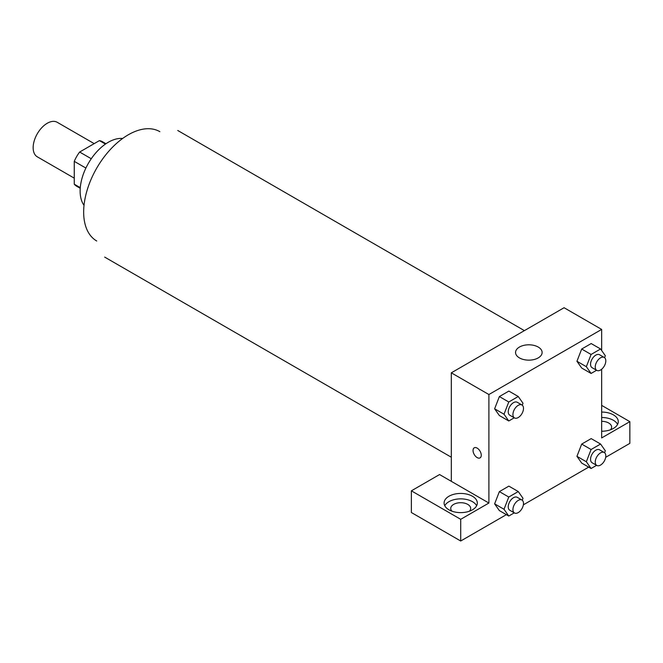<?xml version="1.0" encoding="UTF-8"?>
<svg xmlns="http://www.w3.org/2000/svg" width="663" height="663" viewBox="0 0 663 663"><rect width="100%" height="100%" fill="white"/><g stroke="black" fill="none" stroke-linecap="round" stroke-linejoin="round"><path stroke-width="0.99" d="M94.196 143.631L57.209 122.282A19.931 11.511 120 0 0 41.852 127.619A19.931 11.511 120 0 0 33.15 147.683A19.931 11.511 120 0 0 37.277 156.808L74.264 178.156M91.262 158.739L79.643 152.034L99.417 140.614A25.724 14.851 120 0 1 102.392 141.675L105.964 143.73M80.281 187.662L74.264 184.19A25.724 14.851 120 0 0 76.668 186.237L80.231 188.292M74.264 184.19L74.264 161.349A25.724 14.851 120 0 1 79.643 152.034M85.883 168.062L74.264 161.349M105.442 144.086L99.417 140.614M84.019 205.331A39.871 23.014 -60 0 1 88.394 163.297A39.871 23.014 -60 0 1 122.605 138.492M96.732 241.001A63.126 36.448 -60 0 1 96.732 168.112A63.126 36.448 -60 0 1 159.858 131.664M451.312 481.33L439.561 474.551L411.375 490.827L460.71 519.311L488.896 503.035L451.312 481.33L451.312 372.821L564.072 307.723L601.656 329.42L601.656 350.512M411.375 490.827L411.375 512.524L460.71 541.008L506.375 514.645M523.372 504.825L588.694 467.117M605.692 457.304L629.85 443.356L629.85 421.651L601.656 437.928L601.656 369.233M601.656 421.328A9.97 5.752 180 0 1 608.709 423.011A9.97 5.752 180 0 1 611.626 427.08A9.97 5.752 180 0 1 610.449 429.79M617.593 424.37A16.608 9.589 0 0 0 601.656 417.491M601.656 412.063A16.608 9.589 180 0 1 618.272 421.651A16.608 9.589 180 0 1 601.656 431.248M451.917 511.173A9.97 5.752 180 0 1 450.741 508.455A9.97 5.752 180 0 1 460.71 502.703A9.97 5.752 180 0 1 470.672 508.455A9.97 5.752 180 0 1 469.495 511.173M476.639 505.745A16.608 9.589 0 0 0 448.959 501.676A16.608 9.589 0 0 0 444.774 505.745M448.959 496.247A16.608 9.589 180 0 1 467.067 494.175A16.608 9.589 180 0 1 477.319 503.035A16.608 9.589 180 0 1 460.71 512.623A16.608 9.589 180 0 1 444.094 503.035A16.608 9.589 180 0 1 448.959 496.247M460.71 519.311L460.71 541.008M601.656 405.375L629.85 421.651M596.584 465.327L591.089 468.501L586.341 461.746L591.089 449.514L581.691 444.086L591.181 438.608L581.691 444.086L576.943 456.326L581.691 463.081L576.934 456.335M596.584 370.277L591.089 373.451L581.691 368.023L576.934 361.285M591.089 373.451L586.341 366.697L591.089 354.465L581.691 349.036L591.181 343.558L581.691 349.036L576.943 361.269L581.691 368.023M514.273 417.798L508.77 420.972L499.372 415.552L494.615 408.814M508.77 420.972L504.021 414.226L508.77 401.985L499.372 396.565L508.869 391.079L499.372 396.565L494.623 408.798L499.372 415.552M514.273 512.847L508.77 516.029L504.021 509.275L508.77 497.035L499.372 491.615L508.869 486.128L499.372 491.615L494.623 503.847L499.372 510.601L494.615 503.863M488.896 503.035L488.896 394.526L601.656 329.42M538.232 347.056A13.293 7.674 180 0 1 542.127 352.484A13.293 7.674 180 0 1 528.834 360.15A13.293 7.674 180 0 1 515.549 352.484A13.293 7.674 180 0 1 523.745 345.39A13.293 7.674 180 0 1 538.232 347.056M488.896 394.526L451.312 372.821M474.244 447.815A5.818 3.356 -120 0 0 473.357 452.473A5.818 3.356 -120 0 0 477.153 457.594A5.818 3.356 60 0 1 473.357 452.473A5.818 3.356 60 0 1 474.244 447.815A5.818 3.356 60 0 1 480.062 451.171A5.818 3.356 60 0 1 480.062 457.884A5.818 3.356 60 0 1 477.153 457.594A5.818 3.356 -120 0 0 480.062 457.884M508.77 401.985L518.267 396.507L523.008 403.261L522.262 405.192M521.947 404.985L517.248 402.275A7.467 4.309 120 0 0 511.496 404.273A7.467 4.309 120 0 0 508.239 411.789A7.467 4.309 120 0 0 509.781 415.212L514.48 417.922A7.467 4.309 120 0 0 521.947 413.613A7.467 4.309 120 0 0 521.947 404.985A7.467 4.309 120 0 0 516.195 406.983A7.467 4.309 120 0 0 512.938 414.499A7.467 4.309 120 0 0 514.48 417.922M504.021 414.226L494.623 408.798M518.267 396.507L508.869 391.079M591.089 354.465L600.579 348.978L605.327 355.733L604.573 357.672M604.266 357.456L599.567 354.746A7.467 4.309 120 0 0 593.816 356.752A7.467 4.309 120 0 0 590.551 364.26A7.467 4.309 120 0 0 592.1 367.683L596.799 370.393A7.467 4.309 120 0 0 604.266 366.084A7.467 4.309 120 0 0 604.266 357.456A7.467 4.309 120 0 0 598.515 359.462A7.467 4.309 120 0 0 595.25 366.979A7.467 4.309 120 0 0 596.799 370.393M586.341 366.697L576.943 361.269M600.579 348.978L591.181 343.558M508.77 497.035L518.267 491.556L523.008 498.311L522.262 500.25M521.947 500.035L517.248 497.325A7.467 4.309 120 0 0 511.496 499.322A7.467 4.309 120 0 0 508.239 506.839A7.467 4.309 120 0 0 509.781 510.261L514.48 512.971A7.467 4.309 120 0 0 521.947 508.662A7.467 4.309 120 0 0 521.947 500.035A7.467 4.309 120 0 0 516.195 502.04A7.467 4.309 120 0 0 512.938 509.557A7.467 4.309 120 0 0 514.48 512.971M508.77 516.029L499.372 510.601M504.021 509.275L494.623 503.847M518.267 491.556L508.869 486.128M591.089 449.514L600.579 444.036L605.327 450.782L604.573 452.721M604.266 452.514L599.567 449.796A7.467 4.309 120 0 0 593.816 451.801A7.467 4.309 120 0 0 590.551 459.318A7.467 4.309 120 0 0 592.1 462.733L596.799 465.451A7.467 4.309 120 0 0 604.266 461.133A7.467 4.309 120 0 0 604.266 452.514A7.467 4.309 120 0 0 598.515 454.511A7.467 4.309 120 0 0 595.25 462.028A7.467 4.309 120 0 0 596.799 465.451M591.089 468.501L581.691 463.081M586.341 461.746L576.943 456.326M600.579 444.036L591.181 438.608M524.4 330.63L177.759 130.495M451.312 457.221L104.671 257.095"/></g></svg>
